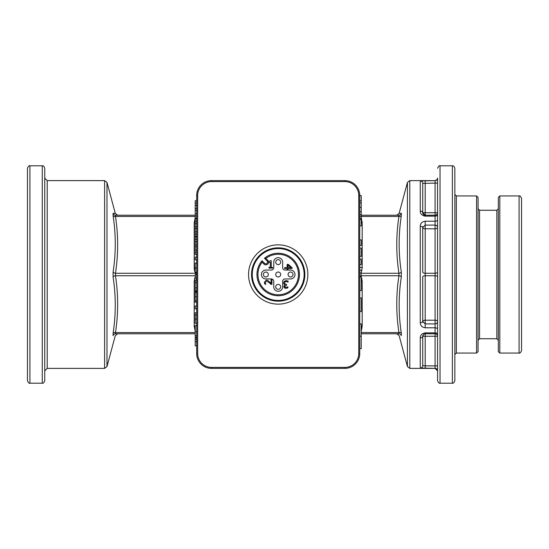 <?xml version="1.0" encoding="UTF-8"?>
<svg xmlns="http://www.w3.org/2000/svg" width="549" height="549" viewBox="0 0 549 549"><rect width="100%" height="100%" fill="white"/><g stroke="black" fill="none" stroke-linecap="round" stroke-linejoin="round"><path stroke-width="0.82" d="M265.853 272.029A2.471 2.471 0 0 0 263.383 274.5A2.471 2.471 0 0 0 265.853 276.971A2.471 2.471 0 0 0 268.324 274.5A2.471 2.471 0 0 0 265.853 272.029M278.206 259.677A2.471 2.471 0 0 0 275.735 262.148A2.471 2.471 0 0 0 278.206 264.618A2.471 2.471 0 0 0 280.676 262.148A2.471 2.471 0 0 0 278.206 259.677M278.206 284.382A2.471 2.471 0 0 0 275.735 286.853A2.471 2.471 0 0 0 278.206 289.323A2.471 2.471 0 0 0 280.676 286.853A2.471 2.471 0 0 0 278.206 284.382M290.558 272.029A2.471 2.471 0 0 0 288.088 274.5A2.471 2.471 0 0 0 290.558 276.971A2.471 2.471 0 0 0 293.029 274.5A2.471 2.471 0 0 0 290.558 272.029M27.45 168.268L27.45 380.731C28.459 382.859 29.282 383.682 29.921 383.202L29.921 165.798C29.282 165.318 28.459 166.141 27.45 168.268M29.921 383.202L42.273 383.202L42.273 165.798L29.921 165.798M42.273 383.202C43.234 383.497 44.057 382.674 44.744 380.731L44.744 168.268C44.057 166.326 43.234 165.503 42.273 165.798M44.744 178.151L44.744 370.849L47.214 368.379L47.214 180.621L44.744 178.151M437.553 274.5L437.553 212.738L435.083 212.738L435.083 215.208L425.201 215.208L422.73 212.738L422.73 183.393L435.083 183.126L435.083 212.738L422.73 212.738L422.73 183.393A2.471 2.464 180 0 0 420.26 180.93L420.26 211.07C420.239 213.829 421.886 215.517 425.201 216.141L435.083 216.141L435.083 221.22L425.201 221.22C422.03 221.693 420.383 223.381 420.26 226.291L420.26 322.709C420.383 325.619 422.03 327.307 425.201 327.78L435.083 327.78L435.083 332.859L425.201 332.859C421.893 333.49 420.246 335.185 420.26 337.93L420.26 337.903M409.801 180.621L407.42 182.453L407.42 366.547L409.801 368.379L409.801 180.621L435.083 180.655A2.471 2.471 180 0 0 437.553 178.185L437.553 380.731C438.562 382.859 439.385 383.682 440.024 383.202L440.024 165.798C439.385 165.318 438.562 166.141 437.553 168.268M440.024 383.202L452.376 383.202L452.376 165.798L440.024 165.798M452.376 383.202C453.337 383.497 454.16 382.674 454.846 380.731L454.846 168.268C454.16 166.326 453.337 165.503 452.376 165.798M476.587 195.938L476.587 353.062L478.069 351.58L478.069 197.42L476.587 195.938L456.329 195.938L454.846 194.456M479.551 210.267L479.551 338.733L496.845 338.733L496.845 210.267L479.551 210.267L478.069 208.785M496.845 338.733L498.327 340.215L498.327 208.785L496.845 210.267M498.327 197.42L498.327 351.58L499.81 353.062L499.81 195.938L498.327 197.42M499.81 353.062L519.08 353.062L519.08 195.938L499.81 195.938M519.08 353.062C519.807 353.494 520.63 352.671 521.55 350.591L521.55 198.409C520.63 196.329 519.807 195.506 519.08 195.938M27.45 360.686L27.45 188.314M113.094 215.75C115.976 234.567 115.976 253.329 113.094 272.05A2.471 1.228 -171.7 0 0 115.482 273.265C118.364 254.324 118.364 235.384 115.482 216.443A2.471 1.228 -8.3 0 1 113.094 215.75L113.094 213.3L115.283 213.376L106.993 182.453L104.612 180.621L47.214 180.621M195.197 332.557L115.482 332.557L115.482 333.792C118.364 333.792 118.364 333.792 115.482 333.792A2.471 2.45 -90 0 0 113.094 335.7L113.094 335.7C115.976 335.604 115.976 335.604 113.094 335.7L113.094 333.25A2.471 1.228 -171.7 0 1 115.482 332.557C118.364 313.616 118.364 294.676 115.482 275.735L115.482 273.265L195.375 273.265L196.034 274.678M113.094 272.05L113.094 276.95C115.976 295.664 115.976 314.433 113.094 333.25M407.42 182.453L399.13 213.376L396.749 215.208M401.319 276.95A2.471 1.228 8.3 0 0 398.931 275.735C396.049 294.676 396.049 313.616 398.931 332.557L398.931 333.792A2.471 2.45 90 0 1 401.319 335.7C398.437 335.604 398.437 335.604 401.319 335.7L401.319 333.25C398.437 314.433 398.437 295.664 401.319 276.95L401.319 272.05C398.437 253.336 398.437 234.567 401.319 215.75L401.319 213.3L399.13 213.376M401.319 215.75A2.471 1.228 8.3 0 1 398.931 216.443C396.049 235.384 396.049 254.324 398.931 273.265A2.471 1.228 171.7 0 0 401.319 272.05L401.326 272.091M195.197 326.298A2.471 1.235 0 0 0 194.209 326.195L195.197 331.411M195.197 217.589L194.209 222.805L194.209 267.617A2.471 1.235 180 0 0 195.197 267.514M361.215 333.792L398.938 333.792M187.003 333.792L117.664 333.792L115.283 335.624L106.993 366.547L106.993 182.453M115.283 213.376L117.664 215.208L187.003 215.208M361.215 216.443L398.931 216.443L398.931 215.208C396.049 215.208 396.049 215.208 398.931 215.208L361.215 215.208L398.931 215.208A2.471 2.45 90 0 0 401.319 213.3M113.094 213.3A2.471 2.45 -90 0 0 115.482 215.208C118.364 215.208 118.364 215.208 115.482 215.208L195.197 215.208M195.197 216.443L115.482 216.443L115.482 215.208M195.197 275.735L115.482 275.735A2.471 1.228 -8.3 0 0 113.094 276.95M115.482 333.792L195.197 333.792M361.215 332.557L398.931 332.557A2.471 1.228 171.7 0 1 401.319 333.25M359.732 266.395A2.471 1.235 180 0 0 362.203 267.631L361.091 273.265L398.931 273.265L398.931 275.735L361.091 275.735L361.091 273.265A2.471 1.146 24.9 0 1 359.732 272.551M361.215 331.411L362.203 326.195A2.471 1.235 0 0 0 361.215 326.298M362.203 267.631L362.203 222.805L361.215 217.589M362.203 326.195L362.203 281.369A2.471 1.235 -0 0 0 361.215 281.472M362.203 281.369L361.091 275.735A2.471 1.146 -24.9 0 0 359.732 276.449M362.203 222.805A2.471 1.235 -0 0 1 361.215 222.702M196.679 254.482L195.197 254.482L195.197 241.738L196.679 241.738L196.679 312.806L195.197 312.806L195.197 323.286L196.679 323.286L196.679 325.516L195.197 325.516L195.197 337.038L196.679 337.038L196.679 335.549L195.197 335.549M196.679 236.338L195.197 236.338L195.197 223.594L196.679 223.594L196.679 239.378L195.197 239.378L195.197 237.044L196.679 237.044M195.197 281.486A2.471 1.235 0 0 0 194.209 281.383L194.209 326.195M196.508 272.688A2.471 1.139 -25.9 0 1 195.375 273.265L194.47 270.506A2.471 1.215 168.9 0 0 195.197 270.341M195.197 222.702A2.471 1.235 0 0 1 194.209 222.805M420.26 322.709A2.471 1.27 0 0 0 422.73 321.44L422.73 276.971A2.471 1.235 -0 0 1 425.201 275.735L435.083 275.735L435.083 323.91L425.201 323.91L422.73 321.44L422.881 322.29A2.471 2.471 0 0 1 422.73 321.44A2.471 1.235 0 0 1 425.201 320.204L425.201 225.09L435.083 225.09L435.083 228.796A2.471 1.235 180 0 0 437.553 227.561A2.471 2.471 0 0 0 435.083 225.09L435.083 221.22A2.471 1.4 180 0 0 437.553 219.813M421.913 368.304L420.26 368.07A2.471 2.464 -0 0 0 422.73 365.607L422.73 336.262L422.73 365.607L425.201 365.874L425.201 333.792L435.083 333.792L435.083 336.262L437.553 336.262A2.471 2.471 0 0 0 435.083 333.792L435.083 332.859A2.471 1.537 180 0 1 437.553 334.396L437.553 321.44A2.471 1.235 0 0 0 435.083 320.204L425.201 320.204L425.201 327.78M437.553 183.126L435.083 183.126L435.083 180.655L420.26 180.93M422.956 335.233A2.471 2.471 0 0 0 422.73 336.262A2.471 1.668 180 0 1 420.26 337.93L420.26 368.07L435.083 368.345L437.553 370.815A2.471 2.471 -0 0 0 435.083 368.345L435.083 365.874L425.201 365.874L425.201 368.345M422.73 272.029L422.73 227.561A2.471 1.235 180 0 0 425.201 228.796L435.083 228.796L435.083 273.265L425.201 273.265A2.471 1.235 180 0 1 422.73 272.029M437.553 276.971A2.471 1.235 0 0 0 435.083 275.735L435.083 273.265A2.471 1.235 180 0 0 437.553 272.029L437.553 227.561A2.471 2.471 0 0 0 435.083 225.09M425.201 332.859L425.201 333.792L423.739 334.272L422.73 336.262L435.083 336.262L435.083 365.874L437.553 365.874L437.553 336.262M420.26 211.07A2.471 1.668 0 0 1 422.73 212.738A2.471 2.471 0 0 0 423.492 214.522M423.924 214.851A2.471 2.471 0 0 0 424.569 215.126M437.553 214.604A2.471 1.537 0 0 1 435.083 216.141L435.083 215.208A2.471 2.471 0 0 0 437.553 212.738M422.881 226.71A2.471 2.471 0 0 0 422.73 227.561L425.201 225.09L425.201 221.22M422.73 227.561A2.471 1.27 180 0 0 420.26 226.291M423.739 334.272L425.201 333.792A2.471 2.471 0 0 0 425.18 333.792M435.083 323.91A2.471 2.471 0 0 0 437.553 321.44A2.471 2.471 0 0 1 435.083 323.91L435.083 327.78A2.471 1.4 0 0 1 437.553 329.187M425.201 216.141L425.201 180.655M422.792 227.018L422.737 227.382M344.909 180.621L211.502 180.621A14.823 14.823 0 0 0 196.679 195.444L196.679 353.556A14.823 14.823 0 0 0 211.502 368.379L344.909 368.379A14.823 14.823 0 0 0 359.732 353.556L359.732 195.444A14.823 14.823 0 0 0 344.909 180.621L344.909 181.609A13.835 13.835 0 0 1 358.744 195.444L358.744 353.556A13.835 13.835 0 0 1 344.909 367.391L211.502 367.391A13.835 13.835 0 0 1 197.667 353.556L197.667 195.444A13.835 13.835 0 0 1 211.502 181.609L344.909 181.609M278.206 304.146A29.646 29.646 0 0 1 248.56 274.5A29.646 29.646 0 0 1 278.206 244.854A29.646 29.646 0 0 1 307.852 274.5A29.646 29.646 0 0 1 278.206 304.146M280.676 274.5A2.471 2.471 0 0 0 276.971 272.359A2.471 2.471 0 0 0 276.971 276.641A2.471 2.471 0 0 0 280.676 274.5M262.086 262.23L263.884 264.021A2.718 2.718 0 0 0 267.727 264.021A2.718 2.718 0 0 0 267.727 260.178L265.936 258.38A20.258 20.258 0 0 1 297.99 270.142A20.258 20.258 0 0 1 273.848 294.285A20.258 20.258 0 0 1 262.086 262.23L262.01 260.748A21.246 21.246 0 0 0 273.265 295.163A21.246 21.246 0 0 0 298.869 269.559A21.246 21.246 0 0 0 264.453 258.305L267.027 260.871A1.729 1.729 0 0 1 267.027 263.321A1.729 1.729 0 0 1 264.577 263.321L262.01 260.748M290.867 267.596L287.971 265.105L287.971 267.596L290.867 267.596M271.082 279.764L271.94 279.764L271.94 284.334L270.89 284.334L269.106 282.543L266.464 281.081L265.531 281.445L265.229 282.351L265.874 284.176L264.817 284.176L264.371 282.282L266.409 280.072L267.891 280.457L271.082 283.408L271.082 279.764M285.144 287.251L286.043 287.477L287.896 286.825L287.896 287.875L285.96 288.335L284.403 287.916L283.744 286.544L285.109 284.814L284.114 284.334L283.6 282.968L284.252 281.294L286.077 280.608L288.101 281.067L288.101 282.117L286.139 281.472L285.013 281.884L284.608 283.037L285.048 284.114L286.585 284.375L286.585 285.199L284.753 286.441L285.144 287.251M273.759 262.148A4.447 4.447 0 0 1 278.206 257.701A4.447 4.447 0 0 1 282.653 262.148L282.653 267.583A2.471 2.471 0 0 0 285.123 270.053L290.558 270.053A4.447 4.447 0 0 1 295.005 274.5A4.447 4.447 0 0 1 290.558 278.947L285.123 278.947A2.471 2.471 0 0 0 282.653 281.417L282.653 286.853A4.447 4.447 0 0 1 278.206 291.299A4.447 4.447 0 0 1 273.759 286.853L273.759 281.417A2.471 2.471 0 0 0 271.288 278.947L265.853 278.947A4.447 4.447 0 0 1 261.406 274.5A4.447 4.447 0 0 1 265.853 270.053L271.288 270.053A2.471 2.471 0 0 0 273.759 267.583L273.759 262.148M272.572 267.342L272.572 268.104L268.955 268.104L268.955 267.342L270.3 267.342L270.3 262.374L268.955 262.374L268.955 261.701L270.485 260.665L271.254 260.665L271.254 267.342L272.572 267.342M287.971 269.435L287.175 269.435L287.175 268.55L284.629 268.55L284.629 267.596L287.175 267.596L287.175 264.323L288.218 264.323L292.041 267.637L292.041 268.55L287.971 268.55L287.971 269.435M278.206 300.44A25.94 25.94 0 0 0 304.146 274.5A25.94 25.94 0 0 0 278.206 248.56A25.94 25.94 0 0 0 252.266 274.5A25.94 25.94 0 0 0 278.206 300.44M265.936 258.38L264.453 258.305M361.215 195.595L359.732 195.595L361.215 195.595L361.215 219.38M359.732 202.883L361.215 202.883M359.732 207.316L361.215 207.316M359.732 211.797L361.215 211.797M359.732 214.584L361.215 214.584M359.732 216.306L361.215 216.306M359.732 218.344L361.215 218.344M359.732 219.374L361.215 219.374L361.215 225.927L359.732 225.927M196.679 339.454L196.679 345.843L195.197 345.843L195.197 337.944L196.679 337.944L196.679 339.454L195.197 339.454M196.679 341.704L195.197 341.704M196.679 312.806L196.679 323.91M196.679 315.051L195.197 315.051M196.679 302.238L195.197 302.238L195.197 291.601L196.679 291.601M196.679 292.679L195.197 292.679M196.679 308.881L195.197 308.881L195.197 306.026L196.679 306.026M196.679 291.43L195.197 291.43L195.197 280.374L196.679 280.374M196.679 287.896L195.197 287.896M196.679 290.696L195.197 290.696M196.679 282.618L195.197 282.618M196.679 215.922L195.197 215.922L195.197 218.186L196.679 218.186L196.679 205.443L195.197 205.443L195.197 200.749L196.679 200.749L196.679 203.082L195.197 203.082M195.197 215.922L195.197 205.443M196.679 213.705L195.197 213.705M196.679 210.459L195.197 210.459M196.679 208.599L195.197 208.599M196.679 277.231L195.197 277.231L195.197 274.678L196.679 274.678M195.197 223.594L195.197 218.893L196.679 218.893L196.679 221.226L195.197 221.226M196.679 234.073L195.197 234.073M196.679 231.85L195.197 231.85M196.679 228.61L195.197 228.61M196.679 226.751L195.197 226.751M195.197 241.738L195.197 239.378M196.679 252.217L195.197 252.217M196.679 250.001L195.197 250.001M196.679 246.755L195.197 246.755M196.679 244.895L195.197 244.895M196.679 272.688L195.197 272.688L195.197 263.046L196.679 263.046M196.679 272.201L195.197 272.201M196.679 263.101L195.197 263.101M196.679 259.945L195.197 259.945L195.197 257.09L196.679 257.09M195.197 331.685L196.679 331.685L196.679 335.549M359.732 248.148L361.215 248.148L361.215 256.383L359.732 256.383M359.732 297.97L361.215 297.97L361.215 311.558L359.732 311.558M359.732 323.889L361.215 323.889L361.215 348.615L359.732 348.615L361.215 348.615M359.732 264.618L361.215 264.618L361.215 259.128L359.732 259.128M359.732 276.971L361.215 276.971L361.215 290.558L359.732 290.558M359.732 239.913L361.215 239.913L361.215 245.403L359.732 245.403M476.587 353.062L456.329 353.062L456.329 195.938M104.612 180.621L104.612 368.379L47.214 368.379M195.375 275.735L194.209 281.383M194.209 267.617L194.47 270.506M361.935 270.595A2.471 1.222 11 0 1 359.732 269.566M361.215 278.563A2.471 1.222 169 0 1 361.935 278.405M194.47 278.494A2.471 1.215 -168.9 0 1 196.679 279.53M278.206 301.161A26.661 26.661 0 0 0 304.867 274.5A26.661 26.661 0 0 0 278.206 247.839A26.661 26.661 0 0 0 251.545 274.5A26.661 26.661 0 0 0 278.206 301.161M267.027 260.871L267.727 260.178M263.884 264.021L264.577 263.321M211.502 181.609L211.502 180.621M197.667 195.444L196.679 195.444M359.732 195.444L358.744 195.444M197.667 353.556L196.679 353.556M359.732 353.556L358.744 353.556M211.502 367.391L211.502 368.379M344.909 368.379L344.909 367.391M196.679 319.106L195.197 319.106M196.679 296.762L195.197 296.762M196.679 300.783L195.197 300.783M196.679 268.077L195.197 268.077M359.732 336.262L361.215 336.262M479.551 338.733L478.069 340.215M456.329 353.062L454.846 354.544M106.993 366.547L104.612 368.379M396.749 333.792L399.13 335.624L407.42 366.547M409.801 368.379L435.083 368.379M435.083 180.621L436.702 180.017L437.553 178.151M422.737 227.368L422.799 226.977M359.732 200.769L361.215 200.769M361.215 323.91L359.732 323.91"/></g></svg>

